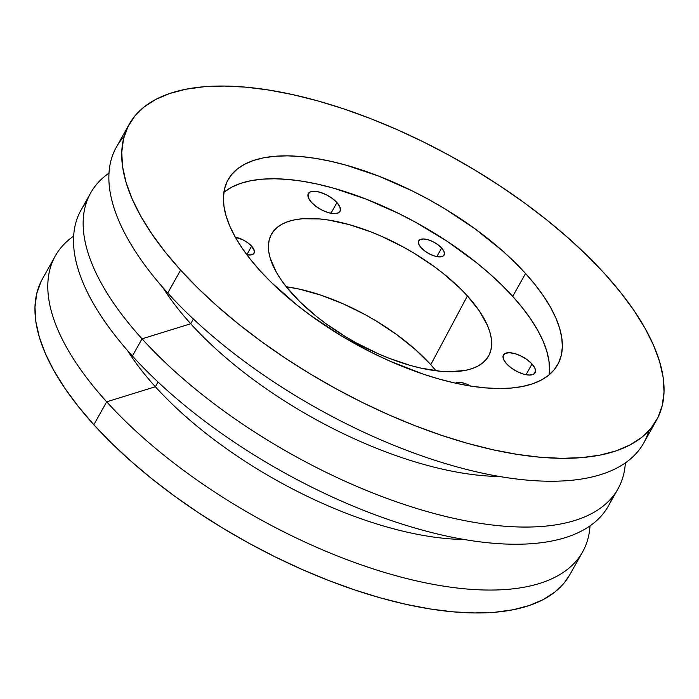 <?xml version="1.0" encoding="UTF-8"?>
<svg xmlns="http://www.w3.org/2000/svg" width="699" height="699" viewBox="0 0 699 699"><rect width="100%" height="100%" fill="white"/><g stroke="black" fill="none" stroke-linecap="round" stroke-linejoin="round"><path stroke-width="1.05" d="M532.035 364.004L526.032 374.708L532.035 364.004L534.945 368.277L535.469 371.877L533.529 374.262L529.414 375.066L523.761 374.166L517.426 371.702L511.371 368.041L506.522 363.751A18.165 7.785 -150.7 0 1 503.429 354.987A18.165 7.785 -150.7 0 1 515.757 353.877A18.165 7.785 -150.7 0 1 532.035 364.004A18.165 7.785 -150.7 0 1 535.119 372.768A18.165 7.785 -150.7 0 1 522.8 373.878A18.165 7.785 -150.7 0 1 506.522 363.751L503.612 359.487L503.088 355.878L505.028 353.502L509.134 352.698L514.787 353.589L521.122 356.062L527.177 359.714L532.035 364.004M336.944 202.579L330.942 213.274L336.944 202.579L339.854 206.843L340.378 210.451L338.438 212.837L334.332 213.641L328.679 212.741L322.335 210.268L316.28 206.616L311.431 202.326A18.165 7.785 -150.7 0 1 308.346 193.562A18.165 7.785 -150.7 0 1 320.666 192.452A18.165 7.785 -150.7 0 1 336.944 202.579A18.165 7.785 -150.7 0 1 340.037 211.343A18.165 7.785 -150.7 0 1 327.709 212.452A18.165 7.785 -150.7 0 1 311.431 202.326L308.521 198.053L307.997 194.453L309.937 192.068L314.052 191.264L319.705 192.164L326.04 194.628L332.095 198.289L336.944 202.579M441.646 248.023L436.84 256.585L441.646 248.023L443.97 251.448L444.389 254.322L442.843 256.236L439.549 256.874L435.031 256.157L429.955 254.183L425.114 251.256L421.235 247.83A14.539 6.23 -150.7 0 1 418.762 240.814A14.539 6.23 -150.7 0 1 428.618 239.923A14.539 6.23 -150.7 0 1 441.646 248.023A14.539 6.23 -150.7 0 1 444.118 255.039A14.539 6.23 -150.7 0 1 434.254 255.93A14.539 6.23 -150.7 0 1 421.235 247.83L418.902 244.405L418.483 241.531L420.038 239.617L423.323 238.979L427.849 239.696L432.917 241.671L437.766 244.598L441.646 248.023M251.623 246.162L246.826 254.707L251.623 246.162L254.41 251.116L253.824 253.554L251.36 254.855L246.843 254.724A14.539 6.23 -150.7 0 0 254.087 253.178A14.539 6.23 -150.7 0 0 251.623 246.162A14.539 6.23 -150.7 0 0 235.38 237.293L242.894 239.801L247.734 242.728L251.623 246.162M471.222 386.407L466.163 383.908L461.279 382.536L457.295 382.502L455.512 383.183A14.539 6.23 -150.7 0 1 470.637 386.066M292.645 294.235A124.457 53.316 -150.7 0 1 271.894 233.501A124.457 53.316 -150.7 0 1 356.717 226.86A124.457 53.316 -150.7 0 1 467.413 295.948L430.767 364.695A127.183 54.487 29.3 0 0 286.267 286.747L299.46 289.141L320.955 295.17L343.244 303.847L365.463 314.821L376.28 321.042L396.805 334.664L415.197 349.404L430.767 364.695L467.413 295.948L479.287 310.88L487.343 325.21L489.842 331.973L491.283 338.377L491.65 344.371L490.943 349.884L489.16 354.874L486.338 359.277L482.485 363.078L477.644 366.215L471.869 368.67L465.211 370.418L449.492 371.719L440.597 371.265L421.139 368.172L410.767 365.56L389.238 358.325L378.29 353.781L356.551 343.043L345.961 336.953L325.883 323.628L316.568 316.516L299.871 301.75L286.258 286.73L280.771 279.303L276.245 272.033L270.216 258.219L268.783 251.815L268.416 245.821L269.124 240.307L270.897 235.318L273.728 230.906L277.573 227.114L282.413 223.977L288.189 221.522L294.856 219.774L302.335 218.752L319.469 218.927L328.949 220.106L349.299 224.632L370.828 231.858L381.776 236.411L403.515 247.149L414.096 253.239L434.184 266.564L443.489 273.676L460.187 288.434L467.413 295.948A124.457 53.316 -150.7 0 1 488.942 355.31A124.457 53.316 -150.7 0 1 404.966 363.838A124.457 53.316 -150.7 0 1 292.645 294.235M224.475 191.884L231.823 187.114L240.596 183.391L250.714 180.735L262.073 179.189L274.567 178.761L288.084 179.442L302.475 181.251L317.626 184.143L333.371 188.11L366.049 199.084L399.269 213.754L415.687 222.299L447.325 241.4L476.377 262.571L489.58 273.676L501.733 284.991L512.708 296.393A188.966 80.953 29.3 0 1 549.064 374.891L549.493 369.902L548.942 360.806L546.758 351.081L542.966 340.815L537.61 330.111L530.733 319.067L522.406 307.796L512.708 296.393L525.561 273.492A188.966 80.953 -150.7 0 1 557.671 364.66A188.966 80.953 -150.7 0 1 429.518 376.176A188.966 80.953 -150.7 0 1 260.211 270.88L271.186 282.291L296.542 304.712L310.671 315.502L341.164 335.738L373.642 353.528L390.243 361.287L423.358 374.175L439.549 379.173L455.294 383.131L470.436 386.031L484.835 387.831L498.352 388.522L510.847 388.094L522.205 386.538L532.323 383.891L541.096 380.169L548.435 375.398L554.29 369.64L558.58 362.938L561.271 355.372L562.354 346.992L561.795 337.905L559.611 328.172L555.819 317.914L550.462 307.202L543.586 296.158L535.259 284.886L525.561 273.492L514.586 262.081L502.432 250.766L475.102 228.87L444.608 208.634L428.539 199.39L412.13 190.844L378.91 176.183L346.223 165.209L330.478 161.242L315.336 158.341L300.937 156.541L287.42 155.851L274.925 156.279L263.567 157.834L253.449 160.482L244.676 164.204L237.337 168.975L231.491 174.733L227.192 181.434L224.501 189.001L223.427 197.38L223.977 206.467L226.161 216.201L229.954 226.467L235.31 237.171L242.186 248.215L250.513 259.486L260.211 270.88A188.966 80.953 -150.7 0 1 228.101 179.713A188.966 80.953 -150.7 0 1 356.254 168.197A188.966 80.953 -150.7 0 1 525.561 273.492L512.708 296.393A188.966 80.953 29.3 0 0 223.855 192.391M648.759 430.837A302.344 129.525 -150.7 0 1 452 465.499A302.344 129.525 -150.7 0 1 167.751 293.012L180.604 270.102A302.344 129.525 -150.7 0 1 129.228 124.23A302.344 129.525 -150.7 0 1 334.279 105.802A302.344 129.525 -150.7 0 1 605.168 274.27L620.686 292.505L634.01 310.548L645.011 328.215L653.582 345.341L659.646 361.767L663.141 377.329L664.024 391.886L662.311 405.28L657.995 417.399L651.127 428.111L641.769 437.329L630.017 444.948L615.985 450.916L599.794 455.154L581.62 457.635L561.629 458.326L540.004 457.225L516.972 454.341L492.743 449.702L467.544 443.358L441.637 435.363L415.25 425.796L388.653 414.752L362.099 402.336L335.843 388.661L310.129 373.869L285.218 358.089L261.339 341.496L238.735 324.222L217.607 306.459L198.167 288.355L180.604 270.102L167.751 293.012A302.344 129.525 29.3 0 0 438.64 461.48A302.344 129.525 29.3 0 0 643.692 443.052L656.544 420.143A302.344 129.525 -150.7 0 1 451.493 438.57A302.344 129.525 -150.7 0 1 180.604 270.102L165.086 251.867L151.77 233.833L140.761 216.157L132.19 199.032L126.126 182.605L122.64 167.044L121.748 152.487L123.461 139.092L127.777 126.982L134.645 116.261L144.003 107.043L155.755 99.424L169.787 93.456L185.978 89.219L204.152 86.737L224.143 86.047L245.768 87.148L268.8 90.031L293.03 94.671L318.228 101.014L344.135 109.009L370.522 118.577L397.119 129.621L423.673 142.046L449.929 155.711L475.643 170.504L500.554 186.284L524.433 202.885L547.046 220.15L568.165 237.913L587.606 256.017L605.168 274.27A302.344 129.525 -150.7 0 1 656.544 420.143M612.403 497.033A302.344 129.525 -150.7 0 1 413.319 527.535A302.344 129.525 -150.7 0 1 132.399 356.009L142.046 338.823L190.722 323.759A245.358 105.112 -150.7 0 1 162.884 287.542A245.358 105.112 29.3 0 0 190.722 323.759L193.387 319.015L190.722 323.759A245.358 105.112 29.3 0 0 499.61 476.5A245.358 105.112 -150.7 0 1 190.722 323.759L142.046 338.823A302.344 129.525 29.3 0 0 439.61 514.936A302.344 129.525 29.3 0 0 625.36 462.887A302.344 129.525 -150.7 0 1 617.986 488.872A302.344 129.525 -150.7 0 1 412.926 507.299A302.344 129.525 -150.7 0 1 142.046 338.823L132.399 356.009A302.344 129.525 29.3 0 0 403.288 524.477A302.344 129.525 29.3 0 0 608.34 506.05L617.986 488.872M41.005 281.601L36.689 293.72L34.976 307.114L35.859 321.671L39.354 337.233L45.418 353.659L53.989 370.785L64.99 388.452L78.314 406.495L93.832 424.73L106.694 401.82A302.344 129.525 -150.7 0 1 55.308 255.948A302.344 129.525 -150.7 0 1 73.64 236.113A302.344 129.525 29.3 0 0 106.694 401.82L155.37 386.757A245.358 105.112 -150.7 0 1 127.533 350.54A245.358 105.112 29.3 0 0 155.37 386.757L158.035 382.012L155.37 386.757A245.358 105.112 29.3 0 0 464.258 539.497A245.358 105.112 -150.7 0 1 155.37 386.757L106.694 401.82L93.832 424.73A302.344 129.525 29.3 0 0 364.721 593.198A302.344 129.525 29.3 0 0 569.772 574.77L582.634 551.869A302.344 129.525 -150.7 0 1 377.574 570.288A302.344 129.525 -150.7 0 1 106.694 401.82A302.344 129.525 29.3 0 0 404.258 577.933A302.344 129.525 29.3 0 0 590.008 525.884A302.344 129.525 -150.7 0 1 582.634 551.869M436.01 370.776L430.767 364.695A127.183 54.487 29.3 0 1 436.01 370.776M55.308 255.948L42.456 278.857A302.344 129.525 29.3 0 0 93.832 424.73L111.394 442.983L130.835 461.087L151.954 478.85L174.567 496.115L198.446 512.716L223.357 528.496L249.071 543.289L275.327 556.954L301.881 569.379L328.478 580.423L354.865 589.991L380.772 597.986L405.97 604.329L430.2 608.969L453.232 611.852L474.857 612.953L494.848 612.263L513.022 609.781L529.213 605.544L543.245 599.576L554.997 591.957L564.355 582.739L569.834 574.674M142.046 338.823A302.344 129.525 -150.7 0 1 90.66 192.95A302.344 129.525 -150.7 0 1 108.992 173.116A302.344 129.525 29.3 0 0 142.046 338.823M90.66 192.95L81.014 210.128A302.344 129.525 29.3 0 0 132.399 356.009A302.344 129.525 -150.7 0 1 86.597 201.967M129.228 124.23L116.366 147.131A302.344 129.525 29.3 0 0 167.751 293.012A302.344 129.525 -150.7 0 1 124.16 136.445"/></g></svg>
